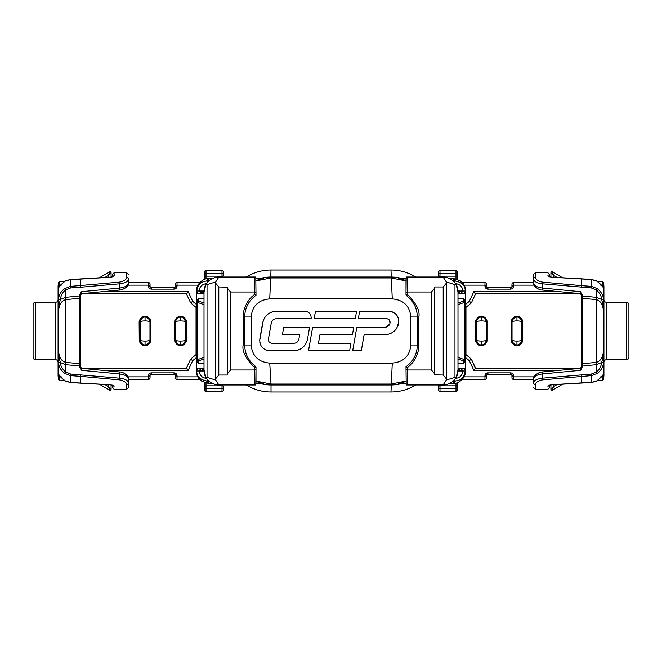 <?xml version="1.0" encoding="UTF-8"?>
<svg xmlns="http://www.w3.org/2000/svg" width="662" height="662" viewBox="0 0 662 662"><rect width="100%" height="100%" fill="white"/><g stroke="black" fill="none" stroke-linecap="round" stroke-linejoin="round"><path stroke-width="0.99" d="M487.77 287.631L487.96 287.639A1.498 1.498 0 0 1 486.462 286.141L486.462 284.139A1.498 1.498 0 0 0 484.965 282.641L462.266 282.641M552.431 271.809A1.001 1.001 0 0 0 550.925 272.678L553.424 275.293L552.431 271.809L562.65 277.8M475.39 294.226L471.361 302.873L475.39 294.226L471.361 302.873L469.325 301.309L473.951 291.404L475.39 294.226L471.361 302.873L475.39 294.226L471.361 302.873L465.957 307.408L465.957 354.592L471.361 359.127L475.374 368.37L473.951 370.596L469.325 360.691L465.485 357.463M511.172 320.813C514.333 314.367 520.018 314.955 522.732 320.813L522.732 341.187C519.571 347.633 513.886 347.045 511.172 341.187L511.039 322.005L511.172 320.813L512.131 320.813L513.133 318.778A4.998 4.998 0 0 1 520.771 318.778L521.879 321.831L522.864 322.005M475.68 320.813C478.841 314.367 484.526 314.955 487.249 320.813L487.249 341.187C484.079 347.633 478.403 347.045 475.68 341.187L475.548 322.005L475.68 320.813L476.648 320.813L477.65 318.778A4.998 4.998 0 0 1 485.279 318.778L486.388 321.831L487.381 322.005M471.361 359.127L469.325 360.691L471.361 359.127L475.39 367.774L471.361 359.127L475.39 367.774L471.361 359.127L469.325 360.691L471.361 359.127L475.39 367.774M565.034 384.059L562.65 384.2L557.197 387.402M562.65 384.2L552.431 390.191L553.424 386.707L550.925 389.322A1.001 1.001 0 0 0 552.431 390.191M511.693 375.015L511.13 374.518M510.642 374.369L510.452 374.361A1.498 1.498 0 0 1 511.949 375.859L511.949 377.861A1.498 1.498 0 0 0 513.455 379.359L533.431 379.359M462.266 379.359L484.965 379.359A1.498 1.498 0 0 0 486.462 377.861L486.462 375.859A1.498 1.498 0 0 1 487.96 374.361L487.795 374.369M487.77 374.369L486.644 375.147M174.23 374.369L174.04 374.361A1.498 1.498 0 0 1 175.538 375.859L175.538 377.861A1.498 1.498 0 0 0 177.035 379.359L199.734 379.359M196.515 354.195L190.639 359.127L186.61 367.774L190.639 359.127L186.61 367.774L190.639 359.127L186.61 367.774L190.639 359.127L192.675 360.691L188.049 370.596L104.637 370.596M190.639 359.127L192.675 360.691L190.639 359.127L192.675 360.691L196.515 357.463M196.862 308.095L190.639 302.873L186.61 294.226L190.639 302.873L186.61 294.226L190.639 302.873L186.61 294.226L188.049 291.404L192.675 301.309L196.515 304.537M151.358 374.369L174.28 374.378M471.361 302.873L469.325 301.309L471.361 302.873L469.325 301.309L465.485 304.537M186.61 367.774L188.049 370.596M109.569 390.191A1.001 1.001 0 0 0 111.075 389.322L108.576 386.707L109.569 390.191L99.35 384.2M111.075 389.322L111.075 384.903M128.569 379.359L148.545 379.359A1.498 1.498 0 0 0 150.051 377.861L150.051 375.859A1.498 1.498 0 0 1 151.548 374.361L151.383 374.369M464.012 376.86L484.965 376.86L484.965 375.859A2.996 2.996 0 0 1 487.96 372.863L487.96 374.361L510.7 374.378M487.96 372.863L510.452 372.863A2.996 2.996 0 0 1 513.455 375.859L513.455 379.359A1.498 1.498 0 0 1 511.949 377.861M177.035 379.359A1.498 1.498 0 0 1 175.538 377.861A1.498 1.498 0 0 0 177.035 379.359L177.035 376.86L197.988 376.86M198.79 363.446L198.79 360.773L197.541 359.491L197.541 362.213L198.79 363.446L204.012 363.281M204.012 298.719L198.79 298.554L197.541 299.787L197.541 359.491M196.515 307.805L196.043 307.408L196.043 354.592L196.862 353.905M139.268 320.813C142.429 314.367 148.114 314.955 150.828 320.813L150.828 341.187C147.667 347.633 141.982 347.045 139.268 341.187L139.136 322.005L139.268 320.813L140.228 320.813L141.229 318.778A4.998 4.998 0 0 1 148.867 318.778L149.976 321.831L150.961 322.005M174.751 320.813C177.921 314.367 183.597 314.955 186.32 320.813L186.32 341.187C183.159 347.633 177.474 347.045 174.751 341.187L174.619 322.005L174.751 320.813L175.72 320.813L176.721 318.778A4.998 4.998 0 0 1 184.35 318.778L185.468 321.831L186.452 322.005M104.803 274.598L99.35 277.8L109.569 271.809L108.576 275.293L111.075 272.678A1.001 1.001 0 0 0 109.569 271.809M190.639 302.873L192.675 301.309L190.639 302.873L192.675 301.309L190.639 302.873L186.61 294.226M150.307 286.985L150.87 287.482M151.358 287.631L151.548 287.639A1.498 1.498 0 0 1 150.051 286.141L150.051 284.139A1.498 1.498 0 0 0 148.545 282.641L128.569 282.641M199.734 282.641L177.035 282.641A1.498 1.498 0 0 0 175.538 284.139L175.538 286.141A1.498 1.498 0 0 1 174.04 287.639L174.205 287.631M174.23 287.631L175.356 286.853M533.431 282.641L513.455 282.641A1.498 1.498 0 0 0 511.949 284.139L511.949 286.141A1.498 1.498 0 0 1 510.452 287.639L487.72 287.622M197.988 285.14L177.035 285.14L177.035 286.141A2.996 2.996 0 0 1 174.04 289.137L174.04 287.639L151.3 287.622M174.04 289.137L151.548 289.137A2.996 2.996 0 0 1 148.545 286.141L148.545 282.641A1.498 1.498 0 0 1 150.051 284.139M484.965 282.641A1.498 1.498 0 0 1 486.462 284.139A1.498 1.498 0 0 0 484.965 282.641L484.965 285.14L486.462 285.14M457.988 358.97L463.21 360.773L464.459 359.491L464.459 299.787L463.21 298.554L457.988 298.719M457.988 363.281L463.21 363.446L464.459 362.213L464.459 359.491M463.21 298.554L463.21 301.227L464.451 302.41L457.988 304.644M550.925 272.678L550.925 277.097M552.927 274.771L552.53 274.349M533.92 285.14L513.455 285.14L513.455 286.141A2.996 2.996 0 0 1 510.452 289.137L510.452 287.639L511.767 286.853M111.075 277.097L111.075 272.678M145.052 320.929A4.998 1.076 0 0 0 140.121 321.831L140.228 320.813C141.693 318.174 143.298 316.941 145.052 317.115L145.052 320.929A4.998 1.076 0 0 1 149.976 321.831L149.976 340.169L148.867 343.222A4.998 4.998 0 0 1 141.229 343.222L140.121 340.169L140.121 321.831L139.136 322.005M145.052 317.115C146.799 316.941 148.404 318.174 149.869 320.813L150.828 320.813M150.828 341.187L149.869 341.187C148.404 343.826 146.799 345.059 145.052 344.885L145.052 341.071A4.998 1.076 180 0 1 140.121 340.169L139.136 339.995M145.052 344.885C143.298 345.059 141.693 343.826 140.228 341.187L139.268 341.187M180.536 320.929A4.998 1.076 0 0 0 175.612 321.831L175.72 320.813C177.184 318.174 178.79 316.941 180.536 317.115L180.536 320.929A4.998 1.076 0 0 1 185.468 321.831L185.468 340.169L184.35 343.222A4.998 4.998 0 0 1 176.721 343.222L175.612 340.169L175.612 321.831L174.619 322.005M180.536 317.115C182.29 316.941 183.895 318.174 185.36 320.813L186.32 320.813M186.32 341.187L185.352 341.187C183.895 343.826 182.282 345.059 180.536 344.885L180.536 341.071A4.998 1.076 180 0 1 175.612 340.169L174.619 339.995M180.536 344.885C178.79 345.059 177.184 343.826 175.72 341.187L174.751 341.187M204.012 303.031L198.79 301.227L197.541 302.509M550.925 384.903L550.925 389.322M128.08 376.86L148.545 376.86L148.545 375.859A2.996 2.996 0 0 1 151.548 372.863L151.548 374.361L150.233 375.147M516.948 320.929A4.998 1.076 0 0 0 512.024 321.831L512.131 320.813C513.596 318.174 515.202 316.941 516.948 317.115L516.948 320.929A4.998 1.076 0 0 1 521.879 321.831L521.879 340.169L520.771 343.222A4.998 4.998 0 0 1 513.133 343.222L512.024 340.169L512.024 321.831L511.039 322.005M516.948 317.115C518.702 316.941 520.307 318.174 521.772 320.813L522.732 320.813M522.732 341.187L521.772 341.187C520.307 343.826 518.702 345.059 516.948 344.885L516.948 341.071A4.998 1.076 180 0 1 512.024 340.169L511.039 339.995M516.948 344.885C515.202 345.059 513.596 343.826 512.131 341.187L511.172 341.187M481.464 320.929A4.998 1.076 0 0 0 476.532 321.831L476.648 320.813C478.105 318.174 479.718 316.941 481.464 317.115L481.464 320.929A4.998 1.076 0 0 1 486.388 321.831L486.388 340.169L485.279 343.222A4.998 4.998 0 0 1 477.65 343.222L476.532 340.169L476.532 321.831L475.548 322.005M481.464 317.115C483.21 316.941 484.816 318.174 486.28 320.813L487.249 320.813M487.249 341.187L486.28 341.187C484.816 343.826 483.21 345.059 481.464 344.885L481.464 341.071A4.998 1.076 180 0 1 476.532 340.169L475.548 339.995M481.464 344.885C479.71 345.059 478.105 343.826 476.64 341.187L475.68 341.187M398.392 324.769L397.697 324.289M396.703 328.989L396.133 328.675M398.358 324.769L397.663 324.289M396.67 328.989L396.099 328.675M246.297 277.022A47.01 47.01 0 0 1 271.023 269.997L390.977 269.997A47.01 47.01 0 0 1 415.703 277.022M255.995 278.139L260.82 278.338A39.985 39.985 0 0 1 271.023 277.022L390.977 277.022A39.985 39.985 0 0 1 401.18 278.338L406.005 278.139M258.114 278.52L259.363 278.52M255.995 381.461L262.475 383.48L258.064 383.48M262.475 383.48L262.475 383.48A4.998 4.7 -90 0 1 263.443 383.588L255.995 381.105M455.216 378.482C459.991 377.886 462.49 375.387 462.713 370.985C461.886 369.164 460.959 368.329 459.916 368.486L464.236 368.486L465.485 369.735L465.485 293.026L464.186 293.762L459.188 293.762L457.988 293.15M449.523 278.52L452.99 278.52C461.53 280.158 465.7 284.329 465.485 291.015L465.485 370.985C466.222 377.381 458.667 384.084 452.99 383.48L454.206 382.52L454.62 380.981L453.18 380.981M465.204 371.266L465.485 370.985A12.495 12.495 0 0 1 464.997 374.419A12.495 12.495 0 0 0 465.485 370.985L465.485 369.735A1.25 1.25 0 0 0 464.236 368.486L465.221 369.851A1.25 0.935 0 0 1 465.485 370.422M464.368 376.14A12.495 12.495 0 0 1 463.499 377.745A12.495 12.495 0 0 0 464.368 376.14M461.654 379.988A12.495 12.495 0 0 1 461.091 380.501A12.495 12.495 0 0 0 461.654 379.988M454.62 282.55L454.206 279.48L452.618 278.52L453.66 279.48A2.499 0.852 90 0 1 453.842 281.019L455.216 281.019C462.051 282.326 465.386 285.661 465.212 291.015L465.485 293.026M465.221 369.851L465.212 370.985C464.443 377.117 461.116 380.443 455.216 380.981L454.62 380.981L454.62 379.45M455.216 283.518C460.107 284.246 462.606 286.745 462.713 291.015L457.988 292.265L457.732 289.451M460.131 280.762A12.495 12.495 0 0 1 461.439 281.813A12.495 12.495 0 0 0 460.131 280.762M461.919 282.277A12.495 12.495 0 0 1 463.748 284.668A12.495 12.495 0 0 0 461.919 282.277M464.178 285.454A12.495 12.495 0 0 1 465.187 288.301A12.495 12.495 0 0 0 464.178 285.454M465.485 291.015A12.495 12.495 0 0 0 465.378 289.426A12.495 12.495 0 0 1 465.485 291.015L464.186 293.762M457.988 369.735L462.713 370.985L457.988 370.985L457.988 369.735A1.25 1.25 0 0 1 459.238 368.486L464.186 368.238L465.485 368.974M457.798 289.666L457.988 291.015L465.212 291.015M459.188 293.762L459.916 293.514C460.876 293.729 461.811 292.894 462.713 291.015M459.238 293.514L457.988 292.265L458.361 293.514M459.345 292.265A1.25 0.571 -90 0 0 459.916 293.514L464.236 293.514A1.25 1.25 0 0 0 465.485 292.265L464.236 293.514M197.814 293.762L202.762 293.514L196.978 293.514L196.515 291.015C195.836 284.693 203.085 277.99 209.01 278.52L212.477 278.52M465.485 291.578A1.25 0.935 180 0 1 465.221 292.149M465.485 292.265L465.022 293.514M457.988 368.85L459.188 368.238M459.345 369.735A1.25 0.571 -90 0 1 459.916 368.486L464.236 368.486A1.25 1.25 0 0 1 465.485 369.735M459.238 368.486L465.022 368.486M212.477 383.48L209.01 383.48A2.499 2.226 -90 0 1 206.784 380.981C199.916 379.64 196.589 376.306 196.788 370.985L196.78 369.851L197.764 368.486L202.762 368.486L204.012 369.735L204.169 372.218M196.622 372.565A12.495 12.495 0 0 1 196.515 370.985L196.515 369.735A1.25 1.25 0 0 1 197.764 368.486L203.623 368.833M202.655 369.735A1.25 0.571 90 0 0 202.084 368.486C201.008 368.353 200.073 369.181 199.287 370.985L204.012 369.735L202.812 368.238L204.012 368.85L204.012 369.735L203.457 368.693L204.012 369.735M209.01 383.48C200.429 381.8 196.266 377.638 196.515 370.985L196.515 293.026M204.012 293.15L204.012 292.265L204.012 293.15L202.812 293.762M196.515 368.974L197.814 368.238L202.812 368.238M196.515 292.265A1.25 1.25 0 0 0 197.764 293.514L196.78 292.149A1.25 0.935 180 0 1 196.515 291.578L197.077 293.307L196.515 292.265A1.25 1.25 0 0 0 197.764 293.514L196.978 293.514M202.076 381.378L202.076 381.378A12.495 12.495 0 0 1 200.52 380.154M198.526 377.787A12.495 12.495 0 0 1 198.178 377.216M197.806 376.521A12.495 12.495 0 0 1 196.854 373.865M196.515 370.422A1.25 0.935 0 0 1 196.78 369.851M197.764 368.486L197.077 368.693L197.814 368.238M196.788 370.985L199.287 370.985C199.477 375.329 201.976 377.828 206.784 378.482M196.78 292.149L196.788 291.015C197.483 284.941 200.809 281.615 206.784 281.019L207.38 281.019L207.38 282.55M196.515 291.015A12.495 12.495 0 0 1 196.995 287.606A12.495 12.495 0 0 0 196.515 291.015L204.012 291.015L203.457 293.307L204.012 292.265L203.457 293.307L204.012 292.265L199.287 291.015C199.403 286.762 201.902 284.263 206.784 283.518M204.053 371.572L204.012 370.985L199.287 370.985M406.005 280.539L399.525 278.52A4.998 4.7 90 0 1 398.557 278.412L406.005 280.895M406.005 280.92L390.977 277.949L271.023 277.949L255.995 280.92M398.557 278.412L401.18 278.338M402.496 278.52L401.056 278.313M399.525 278.52L403.936 278.52M255.995 278.52L262.475 278.52L255.995 280.539M454.198 279.48A1.25 0.604 -29 0 0 453.66 279.48L453.942 281.764M453.942 380.236L453.66 382.52L452.618 383.48L449.523 383.48L452.99 383.48A2.499 2.226 -90 0 0 455.216 380.981M454.198 382.52A1.25 0.604 -151 0 1 453.66 382.52A2.499 0.852 -90 0 0 453.842 380.981M406.005 383.48L401.18 383.662A39.985 39.985 0 0 1 390.977 384.978L271.023 384.978A39.985 39.985 0 0 1 260.82 383.662L255.995 383.861M403.886 383.48L402.612 383.48M415.703 384.978A47.01 47.01 0 0 1 390.977 392.003L271.023 392.003A47.01 47.01 0 0 1 246.297 384.978M406.005 383.861L401.056 383.687M406.005 381.461L399.525 383.48A4.998 4.7 -90 0 0 398.557 383.588L406.005 381.105M402.496 383.48L401.222 383.646M401.18 383.662L398.557 383.588M269.732 363.107L392.268 363.107C403.547 362.073 409.745 356.04 410.854 344.993L410.854 317.007C409.745 305.96 403.547 299.927 392.268 298.893L269.732 298.893C258.453 299.927 252.255 305.96 251.146 317.007L251.146 344.993C252.255 356.04 258.453 362.073 269.732 363.107L271.023 384.051L390.977 384.051L406.005 381.08M392.268 363.107L390.977 392.003M312.646 327.251L308.509 350.744L349.619 350.744L350.943 343.247L318.455 343.247L319.953 334.749L352.441 334.749L353.765 327.251L312.646 327.251L308.509 350.744M364.108 334.749L384.854 334.749C392.235 334.211 396.836 330.363 398.632 323.18L398.665 322.99C398.996 316.047 395.719 312.133 388.826 311.256L359.623 311.256L358.308 318.753L386.616 318.753C389.033 319.067 390.183 320.433 390.067 322.857L390.017 323.122C389.372 325.687 387.733 327.061 385.094 327.251L356.81 327.251L352.664 350.744L361.295 350.744L364.108 334.749L361.295 350.744M315.468 311.256L356.578 311.256L355.262 318.753L314.152 318.753L315.468 311.256L314.152 318.753M276.459 311.256C269.07 311.794 264.477 315.642 262.673 322.824L259.818 339.01C259.487 345.953 262.773 349.867 269.666 350.744L293.721 350.744C301.102 350.215 305.695 346.358 307.499 339.176L309.601 327.251L283.717 327.251L282.401 334.749L299.654 334.749L298.885 339.118C298.239 341.683 296.601 343.057 293.961 343.247L271.875 343.247C269.459 342.941 268.309 341.567 268.424 339.143L271.296 322.882C271.941 320.317 273.58 318.943 276.22 318.753L311.123 318.645C311.33 314.276 309.262 311.81 304.917 311.256L274.035 311.471M263.31 320.466L259.67 340.582M271.677 312.1L269.459 313.134M265.735 316.262L264.337 318.257M311.123 318.645L311.214 317.288M311.008 315.931L310.511 314.649M308.749 312.555L307.573 311.843M306.274 311.405L304.917 311.256M271.569 321.922L272.016 321.045M272.727 320.176L273.522 319.547M274.366 319.109L275.26 318.844M271.015 343.139L270.204 342.817M269.492 342.312L268.929 341.642M268.557 340.864L268.383 340.003M298.612 340.078L298.165 340.955M297.453 341.824L296.659 342.453M295.815 342.891L294.921 343.156M299.654 334.749L298.885 339.118M283.717 327.251L282.401 334.749M293.721 350.744L296.146 350.529M298.504 349.9L300.714 348.866M304.446 345.738L305.844 343.743M306.87 341.534L307.499 339.176M259.769 342.171L260.05 343.479M262.582 347.798L263.741 348.8M265.09 349.635L266.546 350.248M268.093 350.62L269.666 350.744M350.943 343.247L349.619 350.744M353.765 327.251L352.441 334.749M384.854 334.749L387.278 334.533M389.637 333.905L391.854 332.87M395.578 329.742L396.977 327.748M398.003 325.538L398.632 323.18M398.665 322.99L398.822 321.418M398.714 319.829L398.425 318.48M395.926 314.218L394.742 313.2M393.402 312.365L391.937 311.752M390.398 311.38L388.826 311.256M387.477 318.861L388.288 319.183M388.999 319.688L390.067 322.857M389.744 324.082L386.054 327.16M356.578 311.256L355.262 318.753M255.995 381.08L271.023 384.051L271.023 392.003M263.443 383.588L260.82 383.662M259.504 383.48L260.944 383.687M209.382 383.48L208.34 382.52L208.058 380.981L207.38 380.981L207.802 382.52L209.382 383.48M207.802 382.52A1.25 0.604 151 0 0 208.34 382.52A2.499 0.852 -90 0 1 208.158 380.981L208.058 380.236M208.058 281.764L208.34 279.48L209.382 278.52L207.802 279.48L207.38 281.019L208.82 281.019M207.802 279.48A1.25 0.604 29 0 1 208.34 279.48A2.499 0.852 90 0 0 208.158 281.019M202.812 280.167L202.076 280.622M197.607 285.901A12.495 12.495 0 0 1 198.468 284.304A12.495 12.495 0 0 0 197.607 285.901M199.552 282.856A12.495 12.495 0 0 1 200.843 281.557A12.495 12.495 0 0 0 199.552 282.856M204.161 289.824L204.045 290.461M204.012 292.265A1.25 1.25 0 0 1 202.762 293.514L203.639 293.514M196.788 291.015L196.515 291.578M199.287 291.015L202.084 293.514A1.25 0.571 90 0 0 202.655 292.265M262.475 278.52L262.475 278.52A4.998 4.7 90 0 0 263.443 278.412L255.995 280.895M260.82 278.338L263.443 278.412M269.732 298.893L271.023 269.997M392.268 298.893L390.977 269.997M628.9 354.741L628.9 307.259M603.909 299.762A2.499 2.499 0 0 0 606.409 302.261L626.401 302.261A2.499 2.499 0 0 1 628.9 304.76L628.9 357.24A2.499 2.499 0 0 1 626.401 359.739L605.904 359.789A2.499 2.499 90 0 0 603.909 362.238A2.499 2.499 0 0 1 606.409 359.739L605.904 359.789M582.097 294.573L581.418 294.573L581.418 295.881L596.412 297.362L596.396 299.621C602.974 302.038 603.761 307.267 603.909 322.013L603.57 299.166C603.421 295.674 601.386 292.182 597.463 288.69L596.412 290.08L591.24 287.92L542.559 283.832C537.304 283.245 534.259 281.747 533.431 279.339L533.431 283.187C533.977 285.653 537.023 287.275 542.559 288.069L580.276 291.661L582.097 294.573L582.163 298.264L596.412 299.638L596.412 297.395M536.088 382.95L535.475 384.49C535.914 382.139 538.347 380.592 542.774 379.847L591.414 375.627L597.463 373.31C600.947 370.612 602.983 367.12 603.57 362.834L603.909 357.778L603.909 376.033L603.388 379.616L603.388 374.907C603.562 374.096 602.776 374.866 601.03 377.216L596.909 380.832L591.414 382.462L581.501 382.901M580.193 293.15L580.276 291.661L581.418 294.094L581.418 369.247M581.418 284.544L581.418 285.645L542.774 282.153C538.57 281.549 536.137 280.001 535.475 277.51L535.475 272.521L533.431 274.523L533.431 278.023M596.412 371.92L596.412 364.638L582.097 366.119L582.163 298.264A0.753 0.496 180 0 0 581.418 298.761L581.418 367.427L580.276 370.339L542.559 373.931C537.329 374.568 534.284 376.19 533.431 378.813L533.431 382.661C533.986 380.385 537.031 378.896 542.559 378.168L591.24 374.08L596.445 372.027C599.408 369.636 601.137 366.467 601.626 362.528L596.412 364.638L596.404 362.371L582.163 363.736A0.753 0.496 180 0 1 581.418 363.239M551.181 384.788L581.418 382.901L581.219 374.775M581.41 367.005L581.418 367.907L582.097 367.427L580.276 370.339L580.193 368.85M582.097 367.427L582.097 366.119L581.418 366.119M596.396 362.371L596.404 362.371C603.115 360.062 603.818 353.789 603.909 339.995C603.951 348.452 603.578 354.534 602.776 358.25A2.003 0.53 0 0 0 603.909 357.778L603.909 322.013C603.967 313.623 603.587 307.54 602.776 303.75L601.626 299.472L603.57 299.166M596.396 299.621L596.412 362.362M596.412 290.08L596.412 297.362L601.626 299.472C601.501 296.262 599.78 293.092 596.445 289.973M551.098 384.796L547.846 386.186C547.946 390.232 547.946 390.232 547.846 386.194A1.25 1.183 178.5 0 0 548.997 385.425M591.514 382.462L551.148 384.887L548.914 385.483M597.463 373.31L596.445 372.027M602.776 358.25L601.626 362.528L603.57 362.834M548.997 276.575A1.25 1.183 -178.5 0 0 547.846 275.806C547.946 271.768 547.946 271.768 547.846 275.806L551.098 277.204L591.414 279.538L596.909 281.168L601.03 284.784C602.726 287.085 603.512 287.854 603.388 287.093L603.388 282.384L603.909 285.967L603.909 321.955M602.776 303.75A2.003 0.53 0 0 1 603.909 304.222M597.463 288.69L591.414 286.373L581.418 285.645L581.219 287.225M602.933 296.535L603.322 297.941M549.104 274.689L549.121 274.159M549.055 276.774C549.154 272.818 549.154 272.818 549.055 276.774M601.03 284.784L600.318 285.074M602.354 286.298A1.25 1.125 0 0 1 603.388 287.093M581.418 285.645L581.517 279.099M535.475 277.51A2.003 1.829 0 0 0 533.431 279.339L533.431 274.523M549.055 385.226C549.154 389.182 549.154 389.182 549.055 385.226M601.03 377.216L600.318 376.926M602.354 375.702A1.25 1.125 0 0 0 603.388 374.907M33.1 307.259L33.1 354.741M58.091 362.238A2.499 2.499 0 0 0 55.591 359.739L35.599 359.739A2.499 2.499 0 0 1 33.1 357.24L33.1 304.76A2.499 2.499 0 0 1 35.599 302.261L56.096 302.211A2.499 2.499 -90 0 0 58.091 299.762A2.499 2.499 0 0 1 55.591 302.261L56.096 302.211M79.903 367.427L80.582 367.427L80.582 366.119L65.588 364.638L65.604 362.379C59.026 359.963 58.239 354.733 58.091 339.987L58.43 362.834C58.579 366.326 60.614 369.818 64.537 373.31L65.588 371.92L70.76 374.08L119.441 378.168C124.696 378.755 127.741 380.253 128.569 382.661L128.569 378.813C128.023 376.347 124.977 374.725 119.441 373.931L81.724 370.339L79.903 367.427L79.837 363.736L65.588 362.362L65.588 364.605M125.912 279.05L126.525 277.51C126.086 279.861 123.653 281.408 119.226 282.153L70.586 286.373L64.537 288.69C61.053 291.388 59.017 294.88 58.43 299.166L58.091 304.222L58.091 285.967L58.612 282.384L58.612 287.093C58.438 287.904 59.224 287.134 60.97 284.784L65.091 281.168L70.586 279.538L80.499 279.099M81.807 368.85L81.724 370.339L80.582 367.907L80.582 292.753M80.582 377.456L80.582 376.355L119.226 379.847C123.43 380.451 125.863 381.999 126.525 384.49L126.525 389.479L128.569 387.477L128.569 382.661L128.569 387.477M110.819 277.212L80.582 279.099L80.781 287.225L70.76 287.92L65.555 289.973C62.592 292.364 60.863 295.533 60.374 299.472L65.588 297.362L65.596 299.629L79.837 298.264A0.753 0.496 0 0 1 80.582 298.761L80.582 294.573L81.724 291.661L119.441 288.069C124.671 287.432 127.716 285.81 128.569 283.187L128.569 279.339C128.014 281.615 124.969 283.104 119.441 283.832L80.781 287.225M80.59 294.995L80.582 294.094L79.903 294.573L81.724 291.661L81.807 293.15M80.582 363.239A0.753 0.496 0 0 1 79.837 363.736L79.837 298.264L79.903 295.881L80.582 295.881M65.604 299.629L65.596 299.629C58.885 301.938 58.182 308.211 58.091 322.005C58.049 313.548 58.421 307.466 59.224 303.75A2.003 0.53 180 0 0 58.091 304.222L58.091 339.987C58.033 348.377 58.413 354.46 59.224 358.25L60.374 362.528L58.43 362.834M65.588 290.08L65.588 297.362L79.903 295.881L79.903 294.573M65.604 362.379L65.588 299.638M65.588 371.92L65.588 364.638L60.374 362.528C60.499 365.738 62.22 368.908 65.555 372.027M110.902 277.204L114.154 275.814C114.054 271.768 114.054 271.768 114.154 275.806A1.25 1.183 -1.5 0 0 113.003 276.575M70.486 279.538L110.852 277.113L113.086 276.517M64.537 288.69L65.555 289.973M59.224 303.75L60.374 299.472L58.43 299.166M113.003 385.425A1.25 1.183 1.5 0 0 114.154 386.194C114.054 390.232 114.054 390.232 114.154 386.194L110.902 384.796L70.586 382.462L65.091 380.832L60.97 377.216C59.274 374.915 58.488 374.146 58.612 374.907L58.612 379.616L58.091 376.033L58.091 340.045M59.224 358.25A2.003 0.53 180 0 1 58.091 357.778M64.537 373.31L70.586 375.627L80.582 376.355L80.781 374.775M59.067 365.465L58.678 364.059M112.896 387.311L112.879 387.841M112.945 385.226C112.846 389.182 112.846 389.182 112.945 385.226M60.97 377.216L61.682 376.926M59.646 375.702A1.25 1.125 180 0 1 58.612 374.907M80.582 376.355L80.483 382.901M128.569 383.977L128.569 382.661A2.003 1.829 180 0 1 126.525 384.49M128.569 278.023L128.569 279.339A2.003 1.829 180 0 0 126.525 277.51L126.525 272.521L128.569 274.523M112.945 276.774C112.846 272.818 112.846 272.818 112.945 276.774M60.97 284.784L61.682 285.074M59.646 286.298A1.25 1.125 180 0 0 58.612 287.093M457.483 288.177L457.483 286.778M439.99 277.022L439.99 273.861L438.492 273.861L438.492 277.022L438.492 272.016A1.498 1.498 0 0 1 439.99 270.518L455.986 270.518A1.498 1.498 0 0 1 457.483 272.016L457.483 279.356M448.472 383.943L448.373 383.985A14.994 14.994 0 0 0 449.821 383.331M443.201 375.031L443.201 286.969L446.221 283.353L446.32 282.02L443.126 277.022L406.211 277.022L406.005 292.554L407.502 292.016L407.502 294.54C416.365 303.469 420.147 310.958 418.839 316.999L418.839 345.01C419.369 349.238 416.506 361.104 407.502 367.468L407.502 369.984L431.434 369.984L434.454 373.6L434.272 374.816L443.201 375.031L446.221 378.647L446.32 379.98L443.126 384.978L406.211 384.978L406.005 367.253M406.005 278.148L406.005 294.532A1.498 1.498 0 0 0 406.609 295.74C413.543 301.136 417.118 308.219 417.341 316.999L417.341 345.01C417.093 354.079 413.311 361.311 406.005 366.698L407.502 367.468M406.005 294.333L407.502 294.532L406.882 295.376M448.373 278.015A14.994 14.994 0 0 1 449.821 278.669A14.994 14.994 0 0 0 448.373 278.015L448.472 278.057M407.502 277.022L407.502 292.016L431.434 292.016L434.454 288.4L434.272 287.184L434.76 286.969L443.201 286.969M443.126 277.022C449.349 277.469 453.718 280.134 456.25 285.016A14.994 14.994 0 0 1 456.797 286.158A14.994 14.994 0 0 0 456.25 285.016L446.536 282.02L446.32 379.98M456.797 375.842A14.994 14.994 0 0 1 456.25 376.984L457.988 369.984L457.988 292.016A14.994 14.994 0 0 0 457.227 287.308A14.994 14.994 0 0 1 457.988 292.016L456.25 285.016A14.994 14.994 0 0 0 453.735 281.549A14.994 14.994 0 0 1 456.25 285.016M450.574 279.074A14.994 14.994 0 0 1 451.054 279.372A14.994 14.994 0 0 0 450.574 279.074M407.502 384.978L407.502 369.984L406.005 369.446M434.76 375.031L434.76 286.969M443.126 384.978C449.349 384.531 453.718 381.866 456.25 376.984L446.536 379.98M438.492 277.022L438.492 275.02A1.498 1.15 0 0 0 439.99 276.162L455.986 276.162L455.986 278.884M457.483 373.823L457.483 375.222M438.492 384.978L438.492 386.989A1.498 1.15 0 0 1 439.99 385.838L439.99 388.139L438.492 388.139L438.492 384.978L438.492 389.984A1.498 1.498 0 0 0 439.99 391.482L455.986 391.482A1.498 1.498 0 0 0 457.483 389.984L457.483 383.48M457.988 369.984A14.994 14.994 0 0 1 457.227 374.692M456.25 376.984A14.994 14.994 0 0 1 453.735 380.451M451.054 382.628A14.994 14.994 0 0 1 450.574 382.926M204.517 373.823L204.517 375.222M222.01 384.978L222.01 385.838A1.498 1.15 180 0 1 223.508 386.989L223.508 389.984A1.498 1.498 0 0 1 222.01 391.482L206.014 391.482A1.498 1.498 0 0 1 204.517 389.984L204.517 382.644M213.528 278.057L213.627 278.015A14.994 14.994 0 0 0 212.179 278.669M218.799 286.969L218.799 375.031L215.779 378.647L215.68 379.98L218.874 384.978L255.789 384.978L255.995 369.446L254.498 369.984L254.498 367.46C245.635 358.531 241.853 351.042 243.161 345.001L243.161 316.99C242.631 312.762 245.494 300.896 254.498 294.532L254.498 292.016L230.566 292.016L227.546 288.4L227.728 287.184L218.799 286.969L215.779 283.353L215.68 282.02L218.874 277.022L255.789 277.022L255.995 294.747M255.995 383.852L255.995 367.468A1.498 1.498 0 0 0 255.391 366.26C248.457 360.864 244.882 353.781 244.659 345.001L244.659 316.99C244.907 307.921 248.689 300.689 255.995 295.302L254.498 294.532M255.995 367.667L254.498 367.468L255.118 366.624M213.627 383.985A14.994 14.994 0 0 1 212.179 383.331A14.994 14.994 0 0 0 213.627 383.985L213.528 383.943M254.498 384.978L254.498 369.984L230.566 369.984L227.546 373.6L227.728 374.816L227.24 375.031L218.799 375.031M218.874 384.978C212.651 384.531 208.282 381.866 205.75 376.984A14.994 14.994 0 0 1 205.203 375.842A14.994 14.994 0 0 0 205.75 376.984L215.464 379.98L215.68 282.02M205.203 286.158A14.994 14.994 0 0 1 205.75 285.016L204.012 292.016L204.012 369.984A14.994 14.994 0 0 0 204.773 374.692A14.994 14.994 0 0 1 204.012 369.984L205.75 376.984A14.994 14.994 0 0 0 208.265 380.451A14.994 14.994 0 0 1 205.75 376.984M211.426 382.926A14.994 14.994 0 0 1 210.946 382.628A14.994 14.994 0 0 0 211.426 382.926M254.498 277.022L254.498 292.016L255.995 292.554M227.24 286.969L227.24 375.031M218.874 277.022C212.651 277.469 208.282 280.134 205.75 285.016L215.464 282.02M204.517 288.177L204.517 286.778M222.01 277.022L222.01 276.162A1.498 1.15 180 0 0 223.508 275.011L223.508 272.016A1.498 1.498 0 0 0 222.01 270.518L206.014 270.518A1.498 1.498 0 0 0 204.517 272.016L204.517 279.356M204.012 292.016A14.994 14.994 0 0 1 204.773 287.308M205.75 285.016A14.994 14.994 0 0 1 208.265 281.549M210.946 279.372A14.994 14.994 0 0 1 211.426 279.074M510.452 289.137L487.96 289.137A2.996 2.996 0 0 1 484.965 286.141L486.462 286.141M484.965 286.141L484.965 285.14L464.012 285.14M557.139 277.469L553.424 275.293L553.424 277.246M473.951 291.404L557.363 291.404M104.637 291.404L188.049 291.404M108.576 277.246L108.576 275.293L104.861 277.469M150.051 285.14L128.08 285.14M151.548 372.863L174.04 372.863A2.996 2.996 0 0 1 177.035 375.859L177.035 376.86L175.538 376.86M104.861 384.531L108.576 386.707L108.576 384.754M557.363 370.596L473.951 370.596M553.424 384.754L553.424 386.707L557.139 384.531M511.949 376.86L533.92 376.86M487.96 289.137L487.96 287.639M475.374 293.63L580.094 293.63M580.094 368.37L475.374 368.37M186.626 368.37L81.906 368.37M177.035 375.859L175.538 375.859M484.965 379.359L484.965 376.86L486.462 376.86M150.051 377.861A1.498 1.498 0 0 1 148.545 379.359L148.545 376.86L150.051 376.86M484.965 375.859L486.462 375.859M510.452 372.863L510.452 374.361M513.455 375.859L511.949 375.859M198.79 360.773L204.012 358.97M198.79 301.227L198.79 298.554M81.906 293.63L186.626 293.63M177.035 282.641L177.035 285.14L175.538 285.14M511.949 284.139A1.498 1.498 0 0 1 513.455 282.641L513.455 285.14L511.949 285.14M177.035 286.141L175.538 286.141M151.548 289.137L151.548 287.639M148.545 286.141L150.051 286.141M463.21 301.227L457.988 303.031M463.21 360.773L463.21 363.446M457.988 357.356L464.451 359.59M513.455 286.141L511.949 286.141M150.961 339.995L149.976 340.169A4.998 1.076 180 0 1 145.052 341.071M186.452 339.995L185.468 340.169A4.998 1.076 180 0 1 180.536 341.071M204.012 304.644L197.549 302.41M197.549 359.59L204.012 357.356M148.545 375.859L150.051 375.859M174.04 372.863L174.04 374.361M522.864 339.995L521.879 340.169A4.998 1.076 180 0 1 516.948 341.071M487.381 339.995L486.388 340.169A4.998 1.076 180 0 1 481.464 341.071M462.713 370.985L465.212 370.985M452.99 278.52A2.499 2.226 90 0 1 455.216 281.019M207.38 379.45L207.38 380.981L206.784 380.981M453.18 281.019L453.842 281.019M251.146 344.993L243.161 345.001M208.82 380.981L208.158 380.981M209.01 278.52A2.499 2.226 90 0 0 206.784 281.019M251.146 317.007L244.659 317.007M410.854 317.007L418.839 316.999M410.854 344.993L417.341 344.993M603.314 307.259L602.751 307.259M628.9 304.76A2.499 2.499 0 0 0 626.401 302.261L626.401 359.739M581.468 383.025L591.464 382.595L591.24 374.08M603.388 379.616L602.188 380.509L602.188 375.908M533.431 283.187C532.505 285.256 538.487 290.386 542.559 290.055L542.774 282.153M602.188 286.092L602.188 281.491L597.67 281.491M581.625 294.573L581.625 298.421M542.774 379.847L542.559 371.945C540.349 371.622 532.579 375.321 533.431 378.813M591.24 287.92L591.464 279.405L596.983 281.077L601.046 284.701L602.734 286.754L602.114 286.53M533.431 382.661A2.003 1.829 -0 0 0 535.475 384.49L535.475 389.479L533.431 387.477M606.409 302.261L606.293 359.739M58.686 354.741L59.249 354.741M33.1 357.24A2.499 2.499 0 0 0 35.599 359.739L35.599 302.261M80.532 278.975L70.536 279.405L70.76 287.92M58.612 282.384L59.812 281.491L59.812 286.092M128.569 378.813C129.495 376.744 123.513 371.614 119.441 371.945L119.226 379.847M59.812 375.908L59.812 380.509L64.33 380.509M80.375 367.427L80.375 363.579M119.226 282.153L119.441 290.055C121.651 290.378 129.421 286.679 128.569 283.187M70.76 374.08L70.536 382.595L65.017 380.923L60.954 377.299L59.266 375.246L59.886 375.47M55.591 359.739L55.707 302.261M431.434 369.984L431.434 292.016M418.839 345.01L417.341 345.01M454.968 377.141L454.968 284.859M457.483 272.016A1.498 1.498 0 0 0 455.986 270.518L455.986 276.162A1.498 1.15 180 0 0 457.483 275.011M457.483 273.522L439.99 273.522L439.99 270.518M457.483 273.861L438.492 273.522M438.492 389.984A1.498 1.498 0 0 0 439.99 391.482L439.99 388.478L455.986 388.478L455.986 383.116M438.492 388.478L457.483 388.139M439.99 384.978L439.99 385.838L455.986 385.838A1.498 1.15 180 0 1 457.483 386.989M455.986 391.482L455.986 388.478L457.483 388.478M230.566 292.016L230.566 369.984M243.161 316.99L244.659 316.99M207.032 284.859L207.032 377.141M204.517 389.984A1.498 1.498 0 0 0 206.014 391.482L206.014 383.116M204.517 388.478L222.01 388.478L222.01 391.482M204.517 388.139L223.508 388.478M204.517 386.989A1.498 1.15 0 0 1 206.014 385.838L222.01 385.838L222.01 388.139L223.508 388.139M223.508 272.016A1.498 1.498 0 0 0 222.01 270.518L222.01 273.522L206.014 273.522L206.014 278.884M223.508 273.522L204.517 273.861M223.508 273.861L222.01 273.861L222.01 276.162L206.014 276.162A1.498 1.15 0 0 1 204.517 275.011M206.014 270.518L206.014 273.522L204.517 273.522M602.114 375.47L602.734 375.246L601.046 377.299L596.578 381.155M602.188 380.509L597.67 380.509M581.418 294.896L580.293 293.655L542.559 290.055M542.559 371.945L580.293 368.345L581.418 367.104M551.148 277.113L548.914 276.517L551.148 277.113L590.562 279.364M535.475 272.521L547.921 272.777L549.129 273.811L549.667 276.857M603.388 282.384L602.188 281.491M578.712 278.801L582.229 279.008M571.72 278.354L566.308 278.023M550.329 384.978L549.667 385.143L549.129 388.189L547.921 389.223L535.475 389.479M577.338 383.29L571.72 383.646M597.066 380.873L591.464 382.595M59.886 286.53L59.266 286.754L60.954 284.701L65.422 280.845M59.812 281.491L64.33 281.491M80.582 367.104L81.707 368.345L119.441 371.945M119.441 290.055L81.707 293.655L80.582 294.896M110.852 384.887L113.086 385.483L110.852 384.887L71.438 382.636M126.525 389.479L114.079 389.223L112.871 388.189L112.333 385.143M58.612 379.616L59.812 380.509M83.288 383.199L79.771 382.992M90.28 383.646L95.692 383.977M111.671 277.022L112.333 276.857L112.871 273.811L114.079 272.777L126.525 272.521M84.662 278.71L90.28 278.354M96.966 277.941L99.35 277.8M64.934 281.127L70.536 279.405M434.446 288.566L434.446 373.434M446.213 283.526L446.213 378.474M227.554 373.434L227.554 288.566M215.787 378.474L215.787 283.526"/></g></svg>
